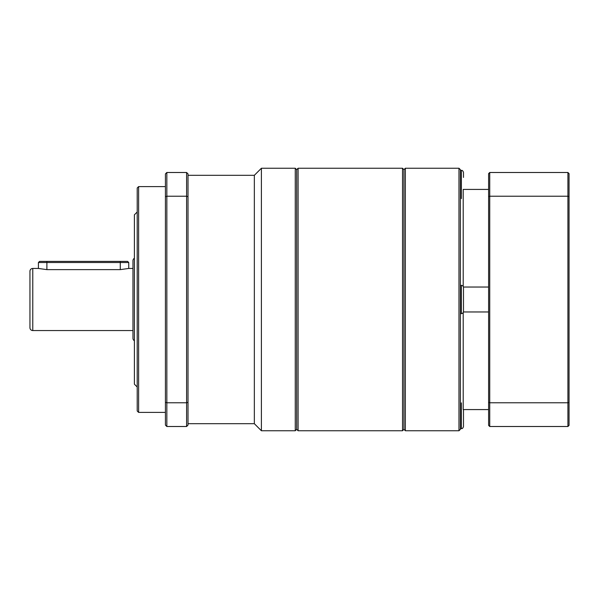 <?xml version="1.0" encoding="UTF-8"?>
<svg xmlns="http://www.w3.org/2000/svg" width="599" height="599" viewBox="0 0 599 599"><rect width="100%" height="100%" fill="white"/><g stroke="black" fill="none" stroke-linecap="round" stroke-linejoin="round"><path stroke-width="0.9" d="M402.521 168.252L403.936 169.667L403.936 299.5L403.936 169.667L405.343 168.252L405.343 430.748L403.936 429.333L403.936 299.5L403.936 429.333L402.521 430.748L402.521 168.252L298.092 168.252L296.677 169.667L296.677 429.333L296.677 169.667L295.27 168.252L261.396 168.252L261.396 430.748L295.27 430.748L295.27 168.252M138.616 412.404L137.208 410.989L137.208 188.011L138.616 186.596L138.616 412.404L165.429 412.404M261.396 430.748L254.343 423.688L254.343 175.312L188.011 175.312M186.596 172.49L166.844 172.49L166.844 196.217L186.596 196.217L186.596 172.49L188.011 173.897L188.011 425.103L186.596 426.51L186.596 402.783L166.844 402.783L166.844 426.51L186.596 426.51M166.844 426.51L165.429 425.103L165.429 173.897L166.844 172.49M165.429 196.719L166.844 196.217L166.844 402.783L165.429 402.281M188.011 402.281L186.596 402.783L186.596 196.217L188.011 196.719M29.95 327.728L29.95 271.272A2.823 2.823 0 0 1 32.773 268.449L32.773 330.551A2.823 2.823 0 0 1 29.95 327.728M134.386 340.756A2.823 2.823 0 0 1 132.971 338.308L132.971 260.692A2.823 2.823 0 0 1 134.386 258.244M132.971 268.449L128.74 268.449L120.272 269.632L46.887 269.632L38.418 268.449L32.773 268.449M132.971 330.551L32.773 330.551M488.612 311.967L463.439 311.967M488.612 189.419L463.207 189.419L463.207 286.449M458.969 168.252L460.384 169.667L460.384 429.333L458.969 430.748L458.969 168.252L405.343 168.252M463.439 287.033L488.612 287.033M463.207 312.551L463.207 409.581L488.612 409.581M567.919 172.49L569.05 173.613L569.05 425.387L567.919 426.51L567.919 172.49L489.735 172.49L489.735 196.217L567.919 196.217L569.05 196.622M489.735 426.51L488.612 425.387L488.612 196.622L489.735 196.217L489.735 426.51L567.919 426.51M488.612 402.378L489.735 402.783L567.919 402.783L569.05 402.378M488.612 196.622L488.612 173.613L489.735 172.49M461.372 198.598L461.372 170.371C462.331 170.213 463.034 170.917 463.491 172.49L463.491 177.424M137.208 212.001L134.386 214.824L134.386 384.176L137.208 386.999M38.418 262.527L39.549 261.396L127.609 261.396L128.74 262.527L38.418 262.527L38.418 268.449M463.491 409.581L463.491 426.51C463.034 428.083 462.331 428.787 461.372 428.629L461.372 402.895M463.491 287.505L463.491 311.495A2.119 2.119 0 0 1 461.372 313.614L461.372 285.386A2.119 2.119 0 0 1 463.491 287.505M460.384 313.614L461.372 313.614M460.384 285.386L461.372 285.386M463.491 303.573L463.491 307.646M298.092 168.252L298.092 430.748L402.521 430.748M46.887 261.396L46.887 269.632M120.272 261.396L120.272 269.632M254.343 175.312L261.396 168.252M165.429 186.596L138.616 186.596M254.343 423.688L188.011 423.688M298.092 430.748L296.677 429.333L295.27 430.748M458.969 430.748L405.343 430.748M460.384 170.371L461.372 170.371M128.74 262.527L128.74 268.449M460.384 428.629L461.372 428.629"/></g></svg>
